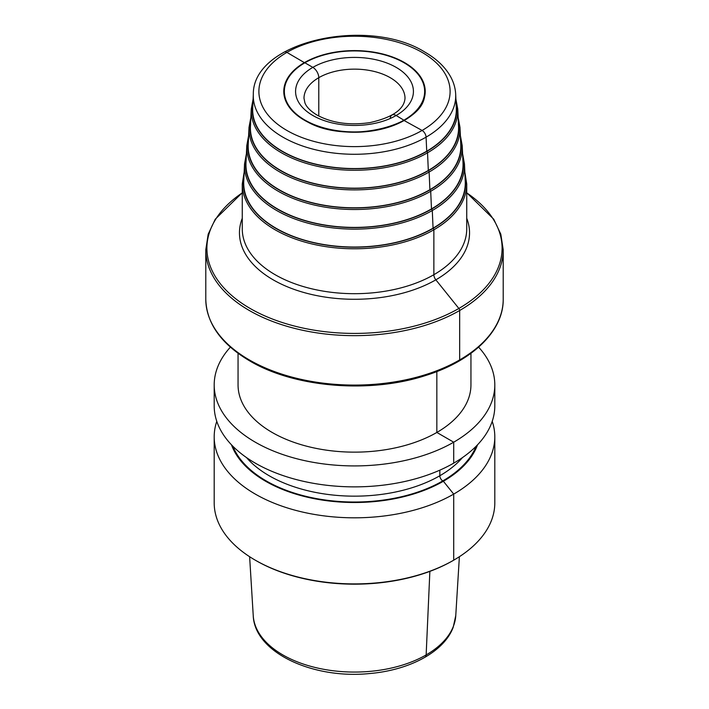 <?xml version="1.0" encoding="UTF-8"?>
<svg xmlns="http://www.w3.org/2000/svg" width="709" height="709" viewBox="0 0 709 709"><rect width="100%" height="100%" fill="white"/><g stroke="black" fill="none" stroke-linecap="round" stroke-linejoin="round"><path stroke-width="1.06" d="M304.897 120.069A70.147 40.502 180 0 1 284.353 91.426A70.147 40.502 180 0 1 327.655 54.008A70.147 40.502 180 0 1 404.103 62.791A70.147 40.502 0 0 1 424.647 91.426A70.147 40.502 0 0 1 381.345 128.843A70.147 40.502 0 0 1 304.897 120.069M284.353 91.656A70.147 40.502 0 0 0 284.353 91.886L284.353 91.426M284.353 91.886C284.575 102.805 291.39 112.261 304.781 120.264C345.053 146.284 428.218 125.998 424.647 91.886A70.147 40.502 0 0 0 424.647 91.656M455.683 94.306L456.312 108.211A101.848 58.803 0 0 1 394.709 163.779A101.848 58.803 0 0 1 282.483 151.336A101.848 58.803 180 0 1 252.688 108.211L253.317 94.306A101.219 58.439 180 0 0 282.926 137.165A101.219 58.439 0 0 0 394.461 149.528A101.219 58.439 0 0 0 455.683 94.306C455.4 88.465 453.822 82.82 450.959 77.378C445.633 67.479 436.948 59.069 424.913 52.12C367.865 16.218 252.661 41.273 253.317 94.306M457.757 109.071A103.292 59.636 0 0 1 395.276 165.427A103.292 59.636 0 0 1 281.464 152.807A103.292 59.636 180 0 1 251.243 109.071L250.454 126.512A104.081 60.097 180 0 0 280.897 170.577A104.081 60.097 0 0 0 395.587 183.294A104.081 60.097 0 0 0 458.546 126.512L457.757 109.071L455.905 99.198M459.99 127.372A105.526 60.93 0 0 1 396.163 184.943A105.526 60.93 0 0 1 279.878 172.048A105.526 60.93 180 0 1 249.01 127.372L248.212 144.804A106.323 61.382 180 0 0 279.319 189.817A106.323 61.382 0 0 0 396.473 202.809A106.323 61.382 0 0 0 460.788 144.804L459.99 127.372L458.138 117.393M462.224 145.664A107.768 62.215 0 0 1 397.04 204.458A107.768 62.215 0 0 1 278.3 191.288A107.768 62.215 180 0 1 246.776 145.664L245.979 163.097A108.557 62.676 180 0 0 277.742 209.058A108.557 62.676 0 0 0 397.359 222.325A108.557 62.676 0 0 0 463.021 163.097L462.224 145.664L460.363 135.579M464.466 163.956A110.001 63.509 0 0 1 397.926 223.973A110.001 63.509 0 0 1 276.714 210.529A110.001 63.509 180 0 1 244.534 163.956L243.745 181.389A110.799 63.97 180 0 0 276.156 228.307A110.799 63.97 0 0 0 398.236 241.84A110.799 63.97 0 0 0 465.255 181.389L464.466 163.956L462.596 153.773M470.944 353.312L470.944 384.916A116.444 67.231 180 0 1 436.841 432.455L453.707 442.194A140.302 81.003 0 0 0 494.802 384.916A140.302 81.003 0 0 0 478.61 347.144M238.056 353.312L238.056 384.916A116.444 67.231 0 0 0 309.939 447.024A116.444 67.231 0 0 0 436.841 432.455L436.841 371.56M230.39 347.144A140.302 81.003 0 0 0 214.198 384.916A140.302 81.003 0 0 0 300.811 459.751A140.302 81.003 0 0 0 453.707 442.194L453.707 463.145A140.302 81.003 0 0 0 494.802 405.867L494.802 384.916M494.802 436.815L494.802 502.903A140.302 81.003 180 0 1 453.707 560.181L452.909 560.642L453.707 560.181A140.302 81.003 0 0 1 255.293 560.181A140.302 81.003 0 0 1 214.198 502.903L214.198 436.815A140.302 81.003 0 0 0 300.811 511.65A140.302 81.003 0 0 0 453.707 494.093A140.302 81.003 0 0 0 494.802 436.815A140.302 81.003 0 0 0 492.214 421.341M214.198 384.916L214.198 405.867A140.302 81.003 0 0 0 300.811 480.702A140.302 81.003 0 0 0 453.707 463.145M216.786 421.341A140.302 81.003 0 0 0 214.198 436.815M231.471 444.8A125.697 72.566 0 0 0 318.616 499.482A125.697 72.566 0 0 0 443.382 481.251L453.707 494.093L453.707 560.181L452.909 560.642A139.177 80.356 180 0 1 452.909 560.642L452.909 560.642A139.177 80.356 0 0 1 256.091 560.642L255.293 560.181M477.529 444.8A125.697 72.566 180 0 1 443.382 481.251L442.797 480.906A4.21 2.428 -120 0 1 439.819 475.757L439.819 470.173M390.225 118.483A8.419 4.857 60 0 1 396.163 115.487L404.103 120.335M404.103 120.521L422.103 130.456A5.61 3.244 60 0 1 426.074 137.165L426.747 151.469A1.126 0.647 60 0 1 427.536 152.807L428.325 170.709A1.126 0.647 60 0 1 429.122 172.048L429.911 189.95A1.126 0.647 60 0 1 430.7 191.288L431.489 209.19A1.126 0.647 60 0 1 432.286 210.529L433.075 228.431A1.126 0.647 60 0 1 433.864 229.805L433.864 274.711A5.61 3.244 -120 0 0 435.849 279.825L458.865 308.459A2.242 1.294 60 0 1 459.662 310.507L459.662 359.924A2.242 1.294 60 0 1 459.193 360.961M429.867 571.374L426.144 654.93A5.61 3.244 60 0 1 424.983 657.278M284.07 52.129A5.61 3.244 60 0 1 286.897 52.395L304.781 62.862L286.897 52.395A5.61 3.244 60 0 0 284.07 52.129M304.897 62.791L312.837 67.373A8.419 4.857 60 0 1 318.784 77.68L318.784 116.028L318.784 77.68A8.419 4.857 60 0 0 312.837 67.373L304.897 62.791M303.993 98.303A50.507 29.158 180 0 1 335.171 71.361A50.507 29.158 180 0 1 390.216 77.68A50.507 29.158 180 0 1 405.007 98.303C404.165 109.443 392.414 117.552 369.752 122.639C349.369 125.555 331.794 123.029 317.038 115.071C310.489 111.074 306.456 107.015 304.932 102.894L303.993 98.303M312.837 115.487A58.927 34.023 180 0 1 312.837 67.373A58.927 34.023 180 0 1 396.163 67.373A58.927 34.023 180 0 1 396.163 115.487A58.927 34.023 180 0 1 312.837 115.487M404.502 62.56A70.714 40.821 0 0 0 304.498 62.56A70.714 40.821 0 0 0 304.498 120.3A70.714 40.821 0 0 0 404.502 120.3A70.714 40.821 0 0 0 404.502 62.56M286.897 130.456A95.609 55.196 0 0 0 422.103 130.456A95.609 55.196 0 0 0 422.103 52.395A95.609 55.196 0 0 0 286.897 52.395A95.609 55.196 0 0 0 286.897 130.456M456.1 103.541A102.167 58.989 0 0 1 398.529 162.99A102.167 58.989 0 0 1 282.253 151.469A102.167 58.989 180 0 1 252.9 103.541M458.333 121.78A104.409 60.283 0 0 1 399.451 182.488A104.409 60.283 0 0 1 280.675 170.709A104.409 60.283 180 0 1 250.667 121.78M460.566 140.028A106.642 61.568 0 0 1 400.372 201.994A106.642 61.568 0 0 1 279.089 189.95A106.642 61.568 180 0 1 248.434 140.028M462.8 158.275A108.876 62.862 0 0 1 401.294 221.5A108.876 62.862 0 0 1 277.511 209.19A108.876 62.862 180 0 1 246.2 158.275M465.033 176.514A111.118 64.156 0 0 1 402.216 241.007A111.118 64.156 0 0 1 275.925 228.431A111.118 64.156 180 0 1 243.967 176.514M242.265 183.986A112.235 64.803 0 0 0 275.136 229.805A112.235 64.803 0 0 0 397.448 243.852A112.235 64.803 0 0 0 466.735 183.986L466.735 228.892A112.235 64.803 0 0 1 397.448 288.758A112.235 64.803 0 0 1 275.136 274.711A112.235 64.803 180 0 1 242.265 228.892L242.265 183.986L244.171 171.968M242.265 218.283A115.044 66.424 180 0 0 273.151 279.825A115.044 66.424 0 0 0 409.997 291.044A115.044 66.424 0 0 0 466.735 218.283M466.735 192.866A147.596 85.213 0 0 1 454.682 310.781A147.596 85.213 0 0 1 250.135 308.459A147.596 85.213 180 0 1 242.265 192.866M242.265 192.742L215.27 219.196L208.18 234.209L205.787 249.79A148.713 85.86 180 0 0 249.338 310.507A148.713 85.86 0 0 0 411.415 329.118A148.713 85.86 0 0 0 503.213 249.79L500.82 234.209L493.73 219.196L466.735 192.742M503.213 299.216C503.647 330.784 472.637 360.837 426.003 375.38C370.213 393.814 294.696 387.672 249.807 360.952C221.181 344.025 206.505 323.446 205.787 299.216A148.713 85.86 0 0 0 249.338 359.924A148.713 85.86 0 0 0 411.415 378.544A148.713 85.86 0 0 0 503.213 299.216L503.213 249.79M232.871 446.236A124.864 72.088 0 0 0 320.158 499.242A124.864 72.088 0 0 0 442.797 480.906A124.864 72.088 180 0 0 476.129 446.236M246.528 457.589A120.654 69.659 0 0 0 439.819 475.757A120.654 69.659 180 0 0 462.472 457.589M455.763 615.634L453.211 627.252C444.056 651.979 409.35 670.218 369.495 673.55C312.908 679.328 254.487 652.555 253.237 615.634A101.325 58.501 0 0 0 386.937 668.986A101.325 58.501 0 0 0 450.49 632.295A101.325 58.501 0 0 0 455.763 615.634L459.379 556.707M424.647 91.886L424.647 91.426M253.095 99.198L251.243 109.071M250.862 117.393L249.01 127.372M248.637 135.579L246.776 145.664M246.404 153.773L244.534 163.956M464.829 171.968L466.735 183.986M205.787 299.216L205.787 249.79M253.237 615.634L249.621 556.707"/></g></svg>
